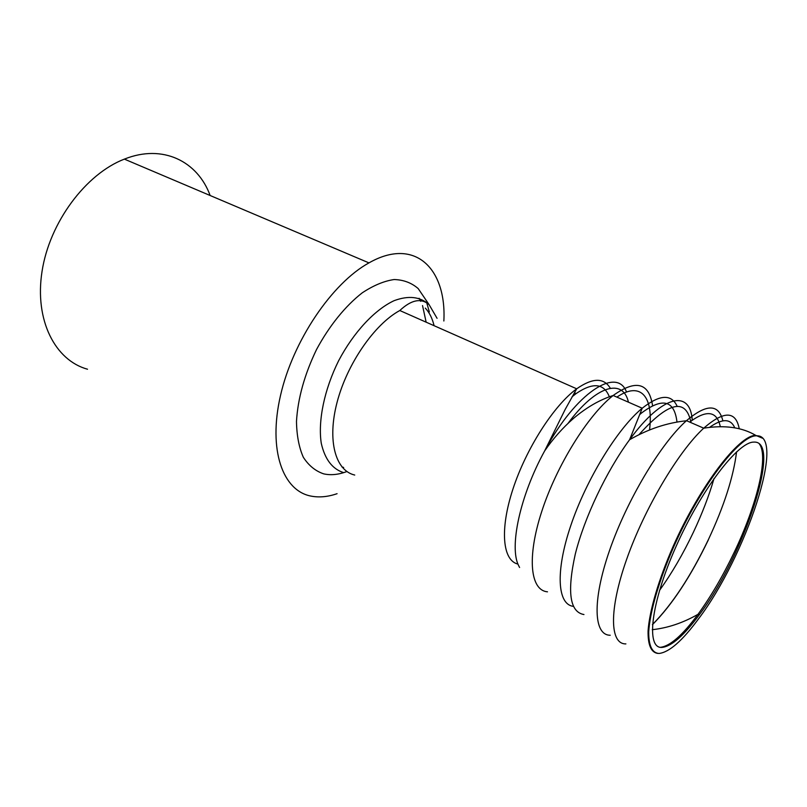<?xml version="1.0" encoding="UTF-8"?>
<svg xmlns="http://www.w3.org/2000/svg" width="807" height="807" viewBox="0 0 807 807"><rect width="100%" height="100%" fill="white"/><g stroke="black" fill="none" stroke-linecap="round" stroke-linejoin="round"><path stroke-width="1.21" d="M661.851 647.426C645.792 648.535 650.664 603.495 675.933 546.753C701.031 490 737.86 441.903 753.718 442.105C782.81 439.795 743.832 556.063 699.417 614.601C683.973 635.563 671.454 646.508 661.851 647.426M658.986 653.468C652.086 652.934 648.657 645.751 648.707 631.921C649.867 612.099 658.865 580.869 673.522 547.257C700.103 486.924 739.273 435.719 756.119 435.82C787.218 433.309 745.517 557.143 698.418 618.999C682.278 640.869 669.134 652.359 658.986 653.468M346.899 471.53C338.557 474.677 330.82 475.454 323.688 473.86C315.466 471.086 308.688 465.548 303.331 457.266C299.004 447.471 296.724 435.518 296.482 421.425C297.844 398.436 304.532 374.488 316.515 349.562C329.226 325.877 345.406 305.914 362.272 292.81C373.48 285.426 384.092 280.997 394.119 279.535C403.52 279.797 411.55 282.813 418.187 288.573L424.996 298.6M426.621 302.403L429.344 311.916M419.115 298.277L420.74 301.334L419.115 298.277M422.535 305.571L426.146 322.175L422.535 305.571M337.074 493.692C327.874 496.86 319.249 497.667 311.199 496.134C282.864 490.989 267.863 450.225 280.513 395.45C292.961 340.756 332.03 283.146 368.96 262.89C415.04 236.602 446.644 268.761 443.86 321.004M87.519 369.223C55.279 360.457 34.318 320.389 42.045 271.364C49.56 222.389 85.734 173.959 124.369 159.12C162.822 143.666 197.675 161.339 210.143 195.506M736.569 451.849C733.482 476.836 724.091 506.09 708.395 539.59C690.721 576.38 672.07 604.695 652.459 624.527M652.449 624.658C672.09 604.826 690.762 576.491 708.465 539.631M709.615 427.317C722.336 418.319 730.728 418.49 734.774 427.841M714.044 478.47C709.01 495.811 702.11 513.756 693.364 532.307C683.105 553.915 671.827 573.273 659.531 590.381M689.713 422.081C706.761 409.462 716.949 410.985 720.298 426.651M759.397 444.032C768.93 456.591 756.633 505.525 734.168 552.402C722.951 575.905 710.896 596.544 698.005 614.319C682.611 635.19 670.072 646.185 660.378 647.325M568.067 423.322C596.333 385 623.125 378.11 628.431 402.179M572.052 396.792L576.137 393.564C592.903 382.145 603.969 383.214 609.346 396.782M616.881 397.125C640.95 380.672 653.63 397.074 649.534 429.97M639.8 414.505L641.525 413.033L640.526 412.599M641.615 412.952C662.618 397.236 674.41 400.272 676.992 422.061M638.952 434.701C668.61 401.593 685.97 397.579 691.014 422.646M657.826 653.428C651.108 652.52 647.85 645.035 648.071 630.963C649.443 610.849 658.593 579.537 673.29 546.026C699.951 485.905 738.869 435.235 755.685 435.336L762.635 438.262M625.889 643.895C609.89 644.339 608.67 610.395 626.565 559.544C644.329 508.793 678.344 451.446 703.724 428.174C723.99 410.581 735.823 410.783 739.242 428.779M610.233 635.24C593.791 635.361 591.945 601.376 609.406 550.858C626.736 500.441 660.661 443.689 686.374 420.76L686.475 420.679C706.579 403.712 718.714 403.762 722.87 420.83M583.955 614.541C569.803 612.099 566.907 591.975 575.27 554.177C584.329 517.751 606.41 471.177 629.581 439.744C662.708 394.27 690.308 389.347 692.245 420.165M573.414 606.35C557.476 604.655 555.115 571.83 570.821 525.458C586.396 479.166 617.678 428.346 642.221 408.221C659.783 394.421 671.434 393.796 677.174 406.325M547.489 591.824C530.431 590.452 526.648 557.909 541.648 511.759C556.517 465.689 587.96 415.141 613.169 395.491C635.926 379.24 649.05 382.619 652.56 405.618M519.597 567.492L518.73 565.828C509.005 547.529 519.869 496.012 544.624 450.962C575.653 392.656 617.002 366.277 626.535 392.041M517.983 564.093C502.7 560.643 499.533 530.078 512.848 489.365C526.053 448.702 553.834 405.427 576.692 388.803C592.671 377.686 603.878 377.494 610.314 388.258M354.737 475.051C335.45 470.693 326.966 440.622 337.114 402.168C347.131 363.755 374.549 324.172 399.798 310.524L576.692 388.803L565.122 409.542L544.624 450.962C553.047 438.705 562.661 427.861 573.464 418.44C586.427 407.444 599.651 399.798 613.169 395.491L642.221 408.221L629.591 439.734C648.021 429.112 666.945 422.787 686.374 420.77M343.56 472.589C332.333 469.038 324.898 459.264 321.267 443.275C317.857 420.972 324.232 389.741 338.607 360.779C353.648 332.212 374.741 309.686 394.068 300.688C408.554 295.301 420.245 296.633 429.112 304.673L437.071 318.311M343.641 467.445L341.966 466.96M425.299 308.092C429.415 312.491 432.34 318.362 434.085 325.695M652.248 629.692C667.752 628.017 683.004 622.893 698.005 614.319L699.417 614.601M756.119 435.82L755.685 435.336C742.037 427.276 724.716 424.885 703.724 428.174L686.475 420.679M519.456 567.25L518.73 565.828M418.187 288.573L429.112 304.673C421.153 297.783 411.388 299.73 399.798 310.524M576.137 393.564L574.342 392.767M368.96 262.89L124.369 159.12"/></g></svg>
